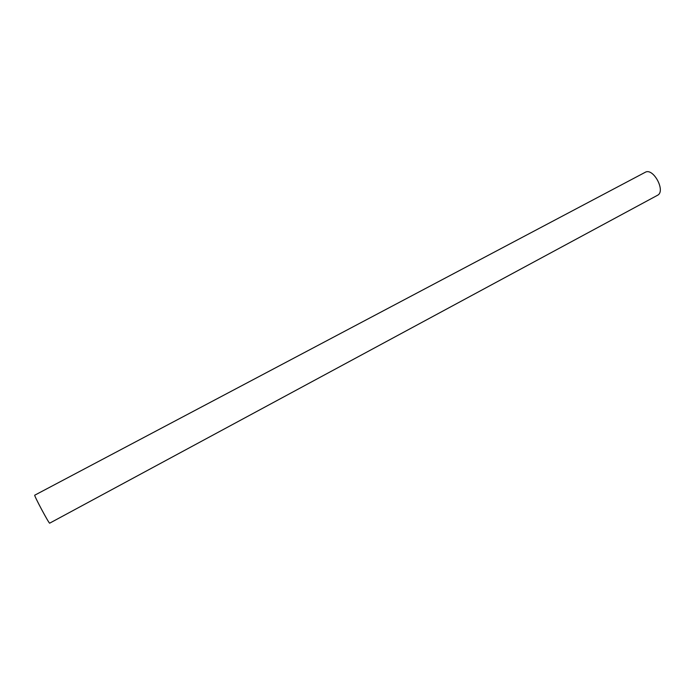 <?xml version="1.0" encoding="UTF-8"?>
<svg xmlns="http://www.w3.org/2000/svg" width="695" height="695" viewBox="0 0 695 695"><rect width="100%" height="100%" fill="white"/><g stroke="black" fill="none" stroke-linecap="round" stroke-linejoin="round"><path stroke-width="1.04" d="M34.75 495.188C33.56 494.831 49.319 524.343 49.693 523.161L657.444 195.321C666.158 191.42 653.248 167.26 645.168 172.325L34.75 495.188"/></g></svg>
